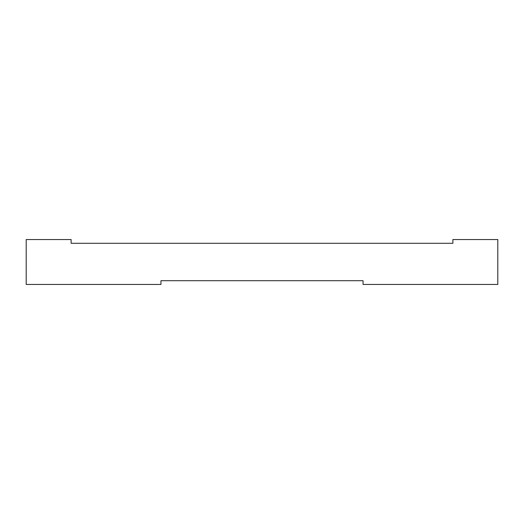 <?xml version="1.0" encoding="UTF-8"?>
<svg xmlns="http://www.w3.org/2000/svg" width="524" height="524" viewBox="0 0 524 524"><rect width="100%" height="100%" fill="white"/><g stroke="black" fill="none" stroke-linecap="round" stroke-linejoin="round"><path stroke-width="0.79" d="M160.94 280.713L363.06 280.713L363.06 284.46L497.8 284.46L497.8 239.54L452.887 239.54L452.887 243.287L71.113 243.287L71.113 239.54L26.2 239.54L26.2 284.46L160.94 284.46L160.94 280.713"/></g></svg>
